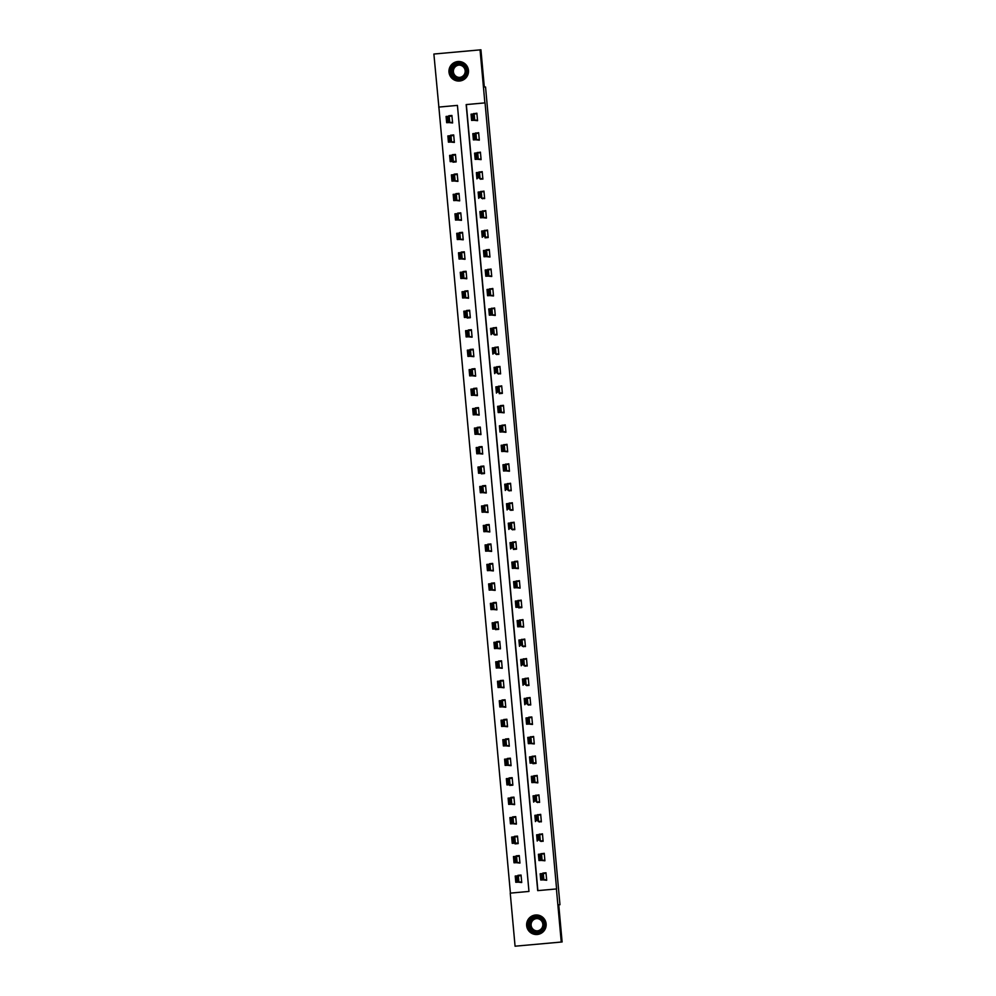 <?xml version="1.0" encoding="UTF-8"?>
<svg xmlns="http://www.w3.org/2000/svg" width="996" height="996" viewBox="0 0 996 996"><rect width="100%" height="100%" fill="white"/><g stroke="black" fill="none" stroke-linecap="round" stroke-linejoin="round"><path stroke-width="1.49" d="M459.368 81.037A9.773 9.773 88.4 0 1 458.509 80.987M468.456 70.392A9.773 9.773 88.4 0 1 459.007 81.049A9.773 9.773 88.4 0 1 448.997 72.16A9.773 9.773 88.4 0 1 458.446 61.503A9.773 9.773 88.4 0 1 468.456 70.392A9.711 9.711 -91.6 0 0 458.484 61.565A9.711 9.711 -91.6 0 0 449.084 72.16A9.711 9.711 -91.6 0 0 459.032 80.987A9.711 9.711 -91.6 0 0 468.431 70.392M536.184 934.46A9.773 9.773 -91.6 0 0 537.043 934.509M546.132 923.865A9.773 9.773 88.4 0 1 536.67 934.522A9.773 9.773 88.4 0 1 526.66 925.633A9.773 9.773 88.4 0 1 536.122 914.975A9.773 9.773 88.4 0 1 546.132 923.865M438.875 107.082L433.883 54.033L480.931 49.8L484.317 87.001L485.538 86.976L559.964 904.729L558.731 904.766L562.118 941.967L515.069 946.2L510.238 893.138L528.963 891.432L457.425 105.389L438.875 107.082L510.413 893.126M536.483 914.963A9.773 9.773 -91.6 0 0 535.636 915.063M558.744 904.841L559.964 904.729M476.885 113.307L474.793 113.507M451.923 115.586L448.835 116.208M453.69 135.058L450.603 135.68M455.471 154.542L452.383 155.152M457.239 174.014L454.151 174.636M459.019 193.485L455.919 194.108M460.787 212.97L457.699 213.58M462.555 232.442L459.467 233.064M464.335 251.926L461.235 252.536M466.103 271.398L463.016 272.02M467.871 290.869L464.783 291.492M469.651 310.354L466.564 310.964M471.419 329.825L468.332 330.448M473.2 349.297L470.1 349.92M474.968 368.781L471.88 369.392M476.735 388.253L473.648 388.876M478.516 407.738L475.416 408.348M480.284 427.209L477.196 427.832M482.052 446.681L478.964 447.304M483.832 466.165L480.744 466.775M485.6 485.637L482.512 486.26M487.368 505.109L484.28 505.731M489.148 524.593L486.06 525.203M490.916 544.065L487.828 544.688M492.696 563.549L489.596 564.159M494.464 583.021L491.377 583.631M496.232 602.493L493.145 603.115M498.012 621.977L494.912 622.587M499.78 641.449L496.693 642.071M501.548 660.921L498.461 661.543M503.329 680.405L500.241 681.015M505.097 699.877L502.009 700.499M506.877 719.361L503.777 719.971M508.645 738.833L505.557 739.443M510.413 758.305L507.325 758.927M512.193 777.789L509.093 778.399M513.961 797.261L510.873 797.883M515.729 816.732L512.641 817.355M517.509 836.217L514.422 836.827M519.277 855.688L516.189 856.311M521.045 875.173L517.957 875.783M546.007 872.894L542.92 873.517M544.239 853.423L542.148 853.609M542.471 833.938L540.38 834.138M540.691 814.467L538.599 814.653M538.923 794.982L536.832 795.182M537.143 775.511L535.051 775.697M535.375 756.039L533.283 756.225M533.607 736.554L531.515 736.754M531.827 717.083L528.739 717.705M530.059 697.611L527.967 697.798M528.291 678.127L526.199 678.326M526.51 658.655L524.419 658.842M524.743 639.171L522.651 639.37M522.962 619.699L520.871 619.885M521.194 600.227L519.103 600.414M519.426 580.743L517.335 580.942M517.646 561.271L514.559 561.893M515.878 541.799L513.787 541.986M514.11 522.315L512.019 522.514M512.33 502.843L510.238 503.03M510.562 483.371L508.47 483.558M508.794 463.887L506.703 464.074M507.014 444.415L504.922 444.602M505.246 424.931L503.154 425.13M503.466 405.459L500.378 406.082M501.698 385.987L499.606 386.174M499.93 366.503L497.838 366.702M498.149 347.031L496.058 347.218M496.382 327.56L494.29 327.746M494.614 308.075L492.522 308.262M492.833 288.603L490.742 288.79M491.065 269.119L488.974 269.318M489.285 249.647L486.197 250.27M487.517 230.176L485.425 230.362M485.749 210.691L483.658 210.891M483.969 191.22L481.877 191.406M482.201 171.748L480.109 171.935M480.433 152.264L478.341 152.45M478.653 132.792L476.561 132.978M518.543 882.195L521.717 882.543L521.045 875.048L517.92 875.335M516.775 862.723L519.949 863.059L519.265 855.576L516.152 855.85M514.994 843.239L515.057 843.873L518.181 843.587L517.497 836.092L514.372 836.379M513.226 823.767L516.401 824.103L515.716 816.62L512.604 816.907M511.458 804.295L514.633 804.631L513.948 797.136L510.836 797.423M509.678 784.811L509.74 785.446L512.865 785.159L512.181 777.664L509.056 777.951M507.91 765.339L511.085 765.675L510.4 758.193L507.288 758.466M506.142 745.867L509.317 746.203L508.632 738.708L505.507 738.995M504.362 726.383L507.537 726.731L506.864 719.237L503.739 719.523M502.594 706.911L505.769 707.247L505.084 699.765L501.972 700.039M500.814 687.439L504.001 687.775L503.316 680.28L500.191 680.567M499.046 667.955L502.221 668.291L501.548 660.809L498.423 661.095M497.278 648.483L500.453 648.819L499.768 641.324L496.655 641.611M495.498 628.999L495.56 629.634L498.685 629.348L498 621.853L494.875 622.139M493.73 609.527L496.904 609.863L496.22 602.381L493.107 602.655M491.962 590.055L495.137 590.391L494.452 582.897L491.327 583.183M490.181 570.571L493.356 570.92L492.684 563.425L489.559 563.711M488.414 551.099L491.588 551.435L490.904 543.953L487.791 544.227M486.646 531.627L489.82 531.964L489.136 524.469L486.011 524.755M484.865 512.143L488.04 512.479L487.368 504.997L484.243 505.283M483.097 492.671L486.272 493.008L485.587 485.513L482.475 485.799M481.317 473.187L481.379 473.822L484.504 473.536L483.819 466.041L480.695 466.327M479.549 453.715L482.724 454.052L482.039 446.569L478.927 446.855M477.781 434.244L480.956 434.58L480.271 427.085L477.159 427.371M476.001 414.759L479.176 415.108L478.503 407.613L475.378 407.899M474.233 395.288L477.408 395.624L476.723 388.141L473.61 388.415M472.465 375.816L475.64 376.152L474.955 368.657L471.83 368.943M470.685 356.331L473.859 356.68L473.187 349.185L470.062 349.471M468.917 336.86L472.092 337.196L471.407 329.701L468.294 329.987M467.136 317.375L467.199 318.01L470.324 317.724L469.639 310.229L466.514 310.515M465.369 297.904L468.543 298.24L467.871 290.757L464.746 291.044M463.601 278.432L466.775 278.768L466.091 271.273L462.978 271.559M461.82 258.948L465.008 259.296L464.323 251.801L461.198 252.088M460.052 239.476L463.227 239.812L462.542 232.329L459.43 232.603M458.285 220.004L461.459 220.34L460.775 212.845L457.65 213.132M456.504 200.52L459.679 200.868L459.007 193.373L455.882 193.66M454.736 181.048L457.911 181.384L457.226 173.889L454.114 174.176M452.968 161.564L453.018 162.199L456.143 161.912L455.458 154.417L452.333 154.704M451.188 142.092L454.363 142.428L453.69 134.946L450.565 135.232M449.42 122.62L452.595 122.956L451.91 115.461L448.798 115.748M480.047 49.825L484.878 102.887L466.165 104.592L537.703 890.636L556.59 888.93L485.052 102.887L466.34 104.58L537.877 890.623M543.505 879.929L546.68 880.265L545.995 872.77L542.882 873.056M541.737 860.444L544.912 860.793L544.227 853.298L541.152 854.033M539.957 840.973L543.131 841.309L542.459 833.826L539.371 834.561M538.189 821.501L541.363 821.837L540.679 814.342L537.603 815.077M536.421 802.017L539.595 802.365L538.911 794.87L535.836 795.605M534.64 782.545L537.815 782.881L537.143 775.386L534.055 776.133M532.872 763.061L532.922 763.695L536.047 763.409L535.362 755.914L532.287 756.649M531.092 743.589L534.279 743.925L533.595 736.442L530.519 737.177M529.324 724.117L532.499 724.453L531.814 716.958L528.702 717.245M527.556 704.633L530.731 704.981L530.046 697.486L526.971 698.221M525.776 685.161L528.951 685.497L528.278 678.015L525.191 678.749M524.008 665.689L527.183 666.025L526.498 658.53L523.423 659.265M522.24 646.205L525.415 646.553L524.73 639.058L521.655 639.793M520.46 626.733L523.635 627.069L522.962 619.574L519.875 620.321M518.692 607.249L518.742 607.884L521.867 607.597L521.182 600.102L518.107 600.837M516.912 587.777L520.099 588.113L519.414 580.631L516.339 581.365M515.144 568.305L518.318 568.641L517.646 561.146L514.521 561.433M513.376 548.821L513.426 549.456L516.551 549.17L515.866 541.675L512.791 542.409M511.595 529.349L514.783 529.685L514.098 522.203L511.01 522.937M509.828 509.877L513.002 510.213L512.317 502.719L509.242 503.453M508.06 490.393L511.234 490.742L510.55 483.247L507.474 483.981M506.279 470.921L509.454 471.257L508.782 463.775L505.694 464.51M504.511 451.449L507.686 451.786L507.001 444.291L503.926 445.025M502.743 431.965L505.918 432.301L505.233 424.819L502.158 425.553M500.963 412.493L504.138 412.83L503.466 405.335L500.341 405.621M499.195 393.009L499.245 393.644L502.37 393.358L501.685 385.863L498.61 386.597M497.415 373.537L500.602 373.874L499.917 366.391L496.842 367.126M495.647 354.066L498.822 354.402L498.137 346.907L495.062 347.641M493.879 334.581L497.054 334.93L496.369 327.435L493.294 328.17M492.099 315.11L495.273 315.446L494.601 307.963L491.514 308.698M490.331 295.638L493.506 295.974L492.821 288.479L489.746 289.214M488.563 276.153L491.738 276.49L491.053 269.007L487.978 269.742M486.783 256.682L489.957 257.018L489.285 249.523L486.16 249.809M485.015 237.197L485.064 237.832L488.189 237.546L487.505 230.051L484.43 230.786M483.234 217.726L486.422 218.062L485.737 210.579L482.662 211.314M481.466 198.254L484.641 198.59L483.956 191.095L480.881 191.83M479.699 178.77L482.873 179.118L482.189 171.623L479.113 172.358M477.918 159.298L481.105 159.634L480.421 152.151L477.333 152.886M476.15 139.826L479.325 140.162L478.64 132.667L475.565 133.402M474.382 120.342L477.557 120.678L476.872 113.195L473.797 113.93M562.118 941.967L515.069 946.2M556.415 888.93L561.246 941.992M457.425 105.389L438.701 107.095M542.185 853.983L541.102 853.584M540.405 834.511L539.334 834.1M541.04 841.508L543.081 840.749M538.637 815.027L537.566 814.628M539.272 822.024L541.314 821.277M536.869 795.555L535.786 795.157M537.504 802.552L539.546 801.805M535.089 776.071L534.018 775.672M533.321 756.599L532.25 756.201M531.54 737.127L530.47 736.729M528.005 698.171L526.921 697.773M528.639 705.168L530.681 704.421M526.224 678.699L525.153 678.288M526.859 685.696L528.901 684.937M524.456 659.215L523.386 658.817M525.091 666.212L527.133 665.465M522.688 639.743L521.605 639.345M523.323 646.74L525.365 645.993M520.908 620.259L519.837 619.861M519.14 600.787L518.069 600.389M517.36 581.315L516.289 580.917M513.824 542.359L512.753 541.961M514.459 549.356L516.501 548.609M512.044 522.888L510.973 522.477M512.691 529.884L514.72 529.125M510.276 503.403L509.205 503.005M510.911 510.4L512.952 509.653M508.508 483.932L507.425 483.533M509.143 490.928L511.185 490.181M506.727 464.447L505.657 464.049M504.96 444.975L503.889 444.577M503.192 425.504L502.109 425.105M499.643 386.548L498.573 386.149M500.278 393.545L502.32 392.798M497.863 367.076L496.792 366.665M498.51 374.073L500.54 373.313M496.095 347.592L495.024 347.193M496.73 354.588L498.772 353.841M494.327 328.12L493.244 327.721M494.962 335.117L497.004 334.37M492.547 308.636L491.476 308.237M490.779 289.164L489.708 288.765M489.011 269.692L487.928 269.294M485.463 230.736L484.392 230.337M486.098 237.733L488.14 236.986M483.683 211.264L482.612 210.853M481.915 191.78L480.844 191.381M482.55 198.777L484.591 198.03M480.147 172.308L479.076 171.91M480.782 179.305L482.823 178.558M478.366 152.824L477.296 152.425M476.598 133.352L475.528 132.954M474.831 113.88L473.747 113.482M457.961 61.59A9.773 9.773 88.4 0 1 458.807 61.503M546.63 879.642L540.741 880.003L546.63 879.705M541.55 878.982L540.741 880.003L540.181 873.766L543.293 873.48L543.866 879.717L542.795 878.87L542.397 874.5L541.152 874.613L541.55 878.982L542.795 878.87M546.057 873.392L543.293 873.48L542.397 874.5M540.181 873.766L541.152 874.613M521.667 881.908L515.791 882.282L515.218 876.032L521.095 875.671M521.667 881.983L515.791 882.282L517.833 881.136L517.434 876.766L516.189 876.891L516.588 881.261M517.434 876.766L518.331 875.745L518.904 881.995L517.833 881.136M516.189 876.891L515.218 876.032M531.553 917.826A8.466 8.454 88.4 0 1 543.343 919.868A8.466 8.454 88.4 0 1 541.301 931.658A8.466 8.454 88.4 0 1 529.511 929.629A8.466 8.454 88.4 0 1 531.553 917.826M540.953 931.148A7.831 7.831 -91.6 0 0 536.221 916.918A7.831 7.831 -91.6 0 0 529.013 927.214A7.831 7.831 -91.6 0 0 540.953 931.148M537.13 930.887A6.175 6.163 88.4 0 1 533.682 919.682A6.175 6.163 88.4 0 1 536.782 918.573M533.121 919.694A6.175 6.163 88.4 0 1 542.534 922.794A6.175 6.163 88.4 0 1 536.856 930.899A6.175 6.163 88.4 0 1 533.121 919.694M530.831 916.806A9.711 9.711 -91.6 0 0 536.707 934.46A9.711 9.711 -91.6 0 0 545.646 921.673A9.711 9.711 -91.6 0 0 530.831 916.806M536.707 934.46L537.404 934.435A9.711 9.711 -91.6 0 0 537.877 934.41M537.33 915.013A9.711 9.711 -91.6 0 0 536.856 915.013L536.147 915.038M467.174 70.517A8.466 8.454 88.4 0 1 459.517 79.705A8.466 8.454 88.4 0 1 450.329 72.048A8.466 8.454 88.4 0 1 457.986 62.848A8.466 8.454 88.4 0 1 467.174 70.517M450.976 71.986A7.831 7.831 -91.6 0 0 458.994 79.107A7.831 7.831 -91.6 0 0 466.576 70.567A7.831 7.831 -91.6 0 0 458.546 63.445A7.831 7.831 -91.6 0 0 450.976 71.986M459.467 77.427A6.175 6.163 88.4 0 1 453.417 71.812A6.175 6.163 88.4 0 1 459.106 65.101M465.157 70.716A6.175 6.163 88.4 0 1 459.181 77.439A6.175 6.163 88.4 0 1 452.869 71.824A6.175 6.163 88.4 0 1 458.832 65.101A6.175 6.163 88.4 0 1 465.157 70.716M459.654 61.54A9.711 9.711 -91.6 0 0 459.181 61.54L458.484 61.565M459.032 80.987L459.729 80.975A9.711 9.711 -91.6 0 0 460.202 80.95M544.849 860.171L538.973 860.532L544.862 860.233M539.782 859.511L538.973 860.532L538.4 854.282L541.525 853.995L542.098 860.245L541.027 859.399L540.629 855.029L539.384 855.141L539.782 859.511L541.027 859.399M544.289 853.921L541.525 853.995L540.629 855.029M538.4 854.282L539.384 855.141M543.081 840.686L540.99 840.948M538.002 840.026L537.205 841.047L536.632 834.81L539.757 834.524L540.318 840.761L539.259 839.914L538.861 835.544L537.603 835.656L538.002 840.026L539.259 839.914M542.509 834.449L539.757 834.524L538.861 835.544M536.632 834.81L537.603 835.656M519.887 862.436L514.011 862.797L513.45 856.56L519.327 856.199M519.9 862.499L514.011 862.797L516.065 861.665L515.667 857.295L514.422 857.407L514.82 861.777M515.667 857.295L516.563 856.274L517.136 862.511L516.065 861.665M514.422 857.407L513.45 856.56M513.04 842.305L514.297 842.193L513.899 837.823L512.654 837.935L513.04 842.305L512.243 843.326L518.132 843.027L512.243 843.326L511.67 837.076L517.547 836.715M513.899 837.823L514.795 836.802L515.355 843.039L514.297 842.193M512.654 837.935L511.67 837.076M541.301 821.214L539.222 821.463M536.234 820.555L535.425 821.576L534.864 815.326L537.977 815.052L538.55 821.289L537.479 820.443L537.081 816.073L535.836 816.185L536.234 820.555L537.479 820.443M540.741 814.965L537.977 815.052L537.081 816.073M534.864 815.326L535.836 816.185M539.533 801.73L537.454 801.992M534.466 801.083L533.657 802.091L533.084 795.854L536.209 795.567L536.769 801.817L535.711 800.958L535.313 796.588L534.068 796.713L534.466 801.083L535.711 800.958M538.961 795.493L536.209 795.567L535.313 796.588M533.084 795.854L534.068 796.713M537.765 782.258L531.876 782.619L537.765 782.321M532.686 781.599L531.876 782.619L531.316 776.382L534.429 776.096L535.001 782.333L533.931 781.487L533.532 777.117L532.287 777.229L532.686 781.599L533.931 781.487M537.193 776.021L534.429 776.096L533.532 777.117M531.316 776.382L532.287 777.229M511.272 822.821L512.517 822.708L512.118 818.339L510.873 818.451L511.272 822.821L510.462 823.841L516.351 823.555L510.462 823.841L509.902 817.604L515.779 817.243M512.118 818.339L513.015 817.318L513.587 823.568L512.517 822.708M510.873 818.451L509.902 817.604M509.504 803.349L510.749 803.237L510.35 798.867L509.105 798.979L509.504 803.349L508.695 804.37L514.583 804.071L508.695 804.37L508.122 798.132L514.011 797.771M510.35 798.867L511.247 797.846L511.82 804.083L510.749 803.237M509.105 798.979L508.122 798.132M507.723 783.877L508.981 783.765L508.583 779.395L507.325 779.507L507.723 783.877L506.927 784.898L512.803 784.599L506.927 784.898L506.354 778.648L512.23 778.287M508.583 779.395L509.479 778.362L510.039 784.611L508.981 783.765M507.325 779.507L506.354 778.648M511.035 765.053L505.146 765.414L504.586 759.176L510.462 758.815M511.035 765.115L505.146 765.414L507.201 764.281L506.802 759.911L505.557 760.023L505.956 764.393M506.802 759.911L507.699 758.89L508.271 765.127L507.201 764.281M505.557 760.023L504.586 759.176M509.255 745.581L503.378 745.942L502.806 739.704L508.695 739.331M509.267 745.643L503.378 745.942L505.433 744.809L505.034 740.439L503.789 740.551L504.188 744.921M505.034 740.439L505.931 739.418L506.503 745.655L505.433 744.809M503.789 740.551L502.806 739.704M507.487 726.096L501.611 726.47L501.038 720.22L506.914 719.859M507.487 726.171L501.611 726.47L503.652 725.325L503.266 720.955L502.009 721.079L502.407 725.449M503.266 720.955L504.163 719.934L504.723 726.184L503.652 725.325M502.009 721.079L501.038 720.22M505.707 706.625L499.83 706.986L499.27 700.748L505.146 700.387M505.719 706.687L499.83 706.986L501.884 705.853L501.486 701.483L500.241 701.595L500.639 705.965M501.486 701.483L502.382 700.462L502.955 706.699L501.884 705.853M500.241 701.595L499.27 700.748M498.859 686.493L500.117 686.381L499.718 682.011L498.473 682.123L498.859 686.493L498.062 687.514L503.951 687.215L498.062 687.514L497.49 681.264L503.366 680.903M499.718 682.011L500.615 680.99L501.175 687.228L500.117 686.381M498.473 682.123L497.49 681.264M497.091 667.009L498.336 666.897L497.938 662.527L496.693 662.651L497.091 667.009L496.282 668.03L502.171 667.743L496.282 668.03L495.722 661.792L501.598 661.431M497.938 662.527L498.834 661.506L499.407 667.756L498.336 666.897M496.693 662.651L495.722 661.792M500.39 648.197L494.514 648.558L493.941 642.32L499.83 641.959M495.323 647.537L496.568 647.425L496.17 643.055L494.925 643.167L495.323 647.537L494.514 648.558L500.403 648.234M496.17 643.055L497.066 642.034L497.639 648.272L496.568 647.425M494.925 643.167L493.941 642.32M493.543 628.065L494.8 627.953L494.402 623.583L493.145 623.695L493.543 628.065L492.746 629.086L498.623 628.787L492.746 629.086L492.173 622.836L498.05 622.475M494.402 623.583L495.298 622.55L495.859 628.8L494.8 627.953M493.145 623.695L492.173 622.836M496.855 609.241L490.966 609.602L490.406 603.364L496.282 603.003M496.855 609.303L490.966 609.602L493.02 608.469L492.622 604.099L491.377 604.211L491.775 608.581M492.622 604.099L493.518 603.078L494.091 609.328L493.02 608.469M491.377 604.211L490.406 603.364M495.074 589.769L489.198 590.13L488.625 583.893L494.514 583.519M495.087 589.831L489.198 590.13L491.252 588.997L490.854 584.627L489.609 584.739L490.007 589.109M490.854 584.627L491.75 583.606L492.323 589.844L491.252 588.997M489.609 584.739L488.625 583.893M493.306 570.285L487.43 570.658L486.857 564.408L492.734 564.047M493.306 570.359L487.43 570.658L489.484 569.525L489.086 565.155L487.828 565.267L488.227 569.637M489.086 565.155L489.982 564.122L490.542 570.372L489.484 569.525M487.828 565.267L486.857 564.408M491.538 550.813L485.65 551.174L485.089 544.937L490.966 544.575M491.538 550.875L485.65 551.174L487.704 550.041L487.305 545.671L486.06 545.783L486.459 550.153M487.305 545.671L488.202 544.65L488.775 550.888L487.704 550.041M486.06 545.783L485.089 544.937M484.691 530.681L485.936 530.569L485.538 526.199L484.293 526.311L484.691 530.681L483.882 531.702L489.771 531.403L483.882 531.702L483.309 525.452L489.198 525.091M485.538 526.199L486.434 525.178L486.994 531.416L485.936 530.569M484.293 526.311L483.309 525.452M482.911 511.209L484.156 511.085L483.757 506.715L482.512 506.84L482.911 511.209L482.114 512.218L487.99 511.932L482.114 512.218L481.541 505.98L487.418 505.619M483.757 506.715L484.654 505.694L485.226 511.944L484.156 511.085M482.512 506.84L481.541 505.98M481.143 491.725L482.388 491.613L481.989 487.243L480.744 487.355L481.143 491.725L480.333 492.746L486.222 492.447L480.333 492.746L479.773 486.509L485.65 486.148M481.989 487.243L482.886 486.222L483.458 492.46L482.388 491.613M480.744 487.355L479.773 486.509M479.362 472.253L480.62 472.141L480.221 467.771L478.964 467.883L479.362 472.253L478.566 473.274L484.454 472.976L478.566 473.274L477.993 467.024L483.869 466.663M480.221 467.771L481.118 466.738L481.678 472.988L480.62 472.141M478.964 467.883L477.993 467.024M535.985 762.787L530.109 763.148L535.997 762.849M530.918 762.127L530.109 763.148L529.536 756.898L532.661 756.624L533.234 762.861L532.163 762.015L531.764 757.645L530.519 757.757L530.918 762.127L532.163 762.015M535.425 756.537L532.661 756.624L531.764 757.645M529.536 756.898L530.519 757.757M534.217 743.302L528.341 743.663L534.217 743.377M529.137 742.643L528.341 743.663L527.768 737.426L530.893 737.14L531.453 743.39L530.395 742.53L529.997 738.161L528.739 738.273L529.137 742.643L530.395 742.53M533.644 737.065L530.893 737.14L529.997 738.161M527.768 737.426L528.739 738.273M532.449 723.831L526.56 724.192L532.449 723.893M527.37 723.171L526.56 724.192L526 717.954L529.113 717.668L529.685 723.905L528.615 723.059L528.216 718.689L526.971 718.801L527.37 723.171L528.615 723.059M531.876 717.581L529.113 717.668L528.216 718.689M526 717.954L526.971 718.801M530.669 704.359L528.59 704.608M525.602 703.699L524.792 704.72L524.22 698.47L527.345 698.184L527.917 704.433L526.847 703.587L526.448 699.217L525.203 699.329L525.602 703.699L526.847 703.587M530.109 698.109L527.345 698.184L526.448 699.217M524.22 698.47L525.203 699.329M528.901 684.875L526.809 685.136M523.821 684.215L523.025 685.236L522.452 678.998L525.577 678.712L526.137 684.949L525.079 684.103L524.68 679.733L523.423 679.845L523.821 684.215L525.079 684.103M528.328 678.637L525.577 678.712L524.68 679.733M522.452 678.998L523.423 679.845M527.133 665.403L525.041 665.652M522.053 664.743L521.244 665.764L520.684 659.514L523.796 659.24L524.369 665.477L523.298 664.631L522.9 660.261L521.655 660.373L522.053 664.743L523.298 664.631M526.56 659.153L523.796 659.24L522.9 660.261M520.684 659.514L521.655 660.373M525.353 645.918L523.274 646.18M520.286 645.271L519.476 646.292L518.904 640.042L522.029 639.756L522.601 646.006L521.53 645.147L521.132 640.777L519.887 640.901L520.286 645.271L521.53 645.147M524.792 639.681L522.029 639.756L521.132 640.777M518.904 640.042L519.887 640.901M523.585 626.447L517.708 626.808L523.585 626.509M518.505 625.787L517.708 626.808L517.136 620.57L520.261 620.284L520.821 626.521L519.75 625.675L519.364 621.305L518.107 621.417L518.505 625.787L519.75 625.675M523.012 620.209L520.261 620.284L519.364 621.305M517.136 620.57L518.107 621.417M521.804 606.975L515.928 607.336L521.817 607.037M516.737 606.315L515.928 607.336L515.368 601.086L518.48 600.812L519.053 607.05L517.982 606.203L517.584 601.833L516.339 601.945L516.737 606.315L517.982 606.203M521.244 600.725L518.48 600.812L517.584 601.833M515.368 601.086L516.339 601.945M520.037 587.491L514.16 587.852L520.049 587.565M514.957 586.831L514.16 587.852L513.587 581.614L516.712 581.328L517.273 587.578L516.214 586.719L515.816 582.349L514.571 582.461L514.957 586.831L516.214 586.719M519.464 581.253L516.712 581.328L515.816 582.349M513.587 581.614L514.571 582.461M518.269 568.019L512.38 568.38L518.269 568.081M513.189 567.359L512.38 568.38L511.82 562.142L514.932 561.856L515.505 568.094L514.434 567.247L514.036 562.877L512.791 562.989L513.189 567.359L514.434 567.247M517.696 561.781L514.932 561.856L514.036 562.877M511.82 562.142L512.791 562.989M516.488 548.547L514.409 548.796M511.421 547.887L510.612 548.908L510.039 542.658L513.164 542.372L513.737 548.622L512.666 547.775L512.268 543.405L511.023 543.517L511.421 547.887L512.666 547.775M515.928 542.297L513.164 542.372L512.268 543.405M510.039 542.658L511.023 543.517M514.72 529.063L512.629 529.324M509.641 528.403L508.844 529.424L508.271 523.186L511.396 522.9L511.956 529.137L510.898 528.291L510.5 523.921L509.242 524.033L509.641 528.403L510.898 528.291M514.148 522.825L511.396 522.9L510.5 523.921M508.271 523.186L509.242 524.033M512.952 509.591L510.861 509.84M507.873 508.931L507.064 509.952L506.503 503.715L509.616 503.428L510.189 509.666L509.118 508.819L508.719 504.449L507.474 504.561L507.873 508.931L509.118 508.819M512.38 503.341L509.616 503.428L508.719 504.449M506.503 503.715L507.474 504.561M511.172 490.107L509.093 490.368M506.105 489.459L505.296 490.48L504.723 484.23L507.848 483.944L508.421 490.194L507.35 489.335L506.952 484.965L505.707 485.089L506.105 489.459L507.35 489.335M510.612 483.869L507.848 483.944L506.952 484.965M504.723 484.23L505.707 485.089M509.404 470.635L503.528 470.996L509.404 470.697M504.325 469.975L503.528 470.996L502.955 464.759L506.08 464.472L506.64 470.71L505.57 469.863L505.184 465.493L503.926 465.605L504.325 469.975L505.57 469.863M508.832 464.397L506.08 464.472L505.184 465.493M502.955 464.759L503.926 465.605M507.624 451.163L501.747 451.524L507.636 451.225M502.557 450.503L501.747 451.524L501.187 445.274L504.3 445L504.872 451.238L503.802 450.391L503.403 446.021L502.158 446.133L502.557 450.503L503.802 450.391M507.064 444.913L504.3 445L503.403 446.021M501.187 445.274L502.158 446.133M505.856 431.679L499.98 432.04L505.868 431.754M500.789 431.019L499.98 432.04L499.407 425.802L502.532 425.516L503.092 431.766L502.034 430.907L501.635 426.537L500.39 426.649L500.789 431.019L502.034 430.907M505.283 425.441L502.532 425.516L501.635 426.537M499.407 425.802L500.39 426.649M504.088 412.207L498.199 412.568L504.088 412.269M499.008 411.547L498.199 412.568L497.639 406.331L500.751 406.044L501.324 412.282L500.253 411.435L499.855 407.065L498.61 407.177L499.008 411.547L500.253 411.435M503.515 405.97L500.751 406.044L499.855 407.065M497.639 406.331L498.61 407.177M502.308 392.735L500.229 392.984M497.241 392.075L496.431 393.096L495.859 386.846L498.984 386.56L499.556 392.81L498.486 391.963L498.087 387.593L496.842 387.705L497.241 392.075L498.486 391.963M501.747 386.485L498.984 386.56L498.087 387.593M495.859 386.846L496.842 387.705M482.674 453.429L476.785 453.79L476.225 447.553L482.101 447.192M482.674 453.491L476.785 453.79L478.839 452.657L478.441 448.287L477.196 448.399L477.594 452.769M478.441 448.287L479.337 447.266L479.91 453.516L478.839 452.657M477.196 448.399L476.225 447.553M480.894 433.957L475.017 434.318L474.445 428.081L480.333 427.707M480.906 434.019L475.017 434.318L477.072 433.185L476.673 428.815L475.428 428.927L475.827 433.297M476.673 428.815L477.57 427.794L478.142 434.032L477.072 433.185M475.428 428.927L474.445 428.081M479.126 414.473L473.249 414.846L472.677 408.597L478.553 408.236M479.126 414.548L473.249 414.846L475.304 413.714L474.905 409.344L473.648 409.456L474.046 413.826M474.905 409.344L475.802 408.31L476.362 414.56L475.304 413.714M473.648 409.456L472.677 408.597M477.358 395.001L471.469 395.362L470.909 389.125L476.785 388.764M477.358 395.063L476.449 395.126L477.358 395.039M477.358 395.076L471.469 395.362L473.523 394.229L473.125 389.859L471.88 389.971L472.278 394.341M473.125 389.859L474.021 388.838L474.594 395.076L473.523 394.229M471.88 389.971L470.909 389.125M500.54 373.251L498.448 373.512M495.46 372.591L494.663 373.612L494.091 367.375L497.216 367.088L497.776 373.326L496.718 372.479L496.319 368.109L495.062 368.221L495.46 372.591L496.718 372.479M499.967 367.014L497.216 367.088L496.319 368.109M494.091 367.375L495.062 368.221M498.772 353.779L496.68 354.028M493.692 353.119L492.883 354.14L492.323 347.903L495.435 347.616L496.008 353.854L494.937 353.007L494.539 348.637L493.294 348.749L493.692 353.119L494.937 353.007M498.199 347.529L495.435 347.616L494.539 348.637M492.323 347.903L493.294 348.749M496.992 334.295L494.912 334.556M491.924 333.648L491.115 334.668L490.542 328.419L493.667 328.132L494.24 334.382L493.169 333.523L492.771 329.166L491.526 329.278L491.924 333.648L493.169 333.523M496.431 328.058L493.667 328.132L492.771 329.166M490.542 328.419L491.526 329.278M495.224 314.823L489.347 315.184L495.224 314.885M490.144 314.163L489.347 315.184L488.775 308.947L491.9 308.66L492.46 314.898L491.402 314.051L491.003 309.681L489.746 309.793L490.144 314.163L491.402 314.051M494.651 308.586L491.9 308.66L491.003 309.681M488.775 308.947L489.746 309.793M493.456 295.351L487.567 295.712L493.456 295.414M488.376 294.692L487.567 295.712L487.007 289.463L490.119 289.189L490.692 295.426L489.621 294.579L489.223 290.209L487.978 290.322L488.376 294.692L489.621 294.579M492.883 289.101L490.119 289.189L489.223 290.209M487.007 289.463L487.978 290.322M491.675 275.867L485.799 276.228L491.688 275.942M486.608 275.207L485.799 276.228L485.226 269.991L488.351 269.704L488.912 275.954L487.853 275.095L487.455 270.725L486.21 270.85L486.608 275.207L487.853 275.095M491.115 269.63L488.351 269.704L487.455 270.725M485.226 269.991L486.21 270.85M489.908 256.395L484.031 256.756L489.908 256.458M484.828 255.735L484.031 256.756L483.458 250.519L486.571 250.233L487.144 256.47L486.073 255.623L485.675 251.253L484.43 251.366L484.828 255.735L486.073 255.623M489.335 250.158L486.571 250.233L485.675 251.253M483.458 250.519L484.43 251.366M488.127 236.924L486.048 237.173M483.06 236.264L482.251 237.285L481.69 231.035L484.803 230.748L485.376 236.998L484.305 236.152L483.907 231.782L482.662 231.894L483.06 236.264L484.305 236.152M487.567 230.674L484.803 230.748L483.907 231.782M481.69 231.035L482.662 231.894M470.51 374.87L471.755 374.757L471.357 370.388L470.112 370.5L470.51 374.87L469.701 375.89L475.59 375.592L469.701 375.89L469.128 369.641L475.017 369.279M471.357 370.388L472.253 369.367L472.826 375.604L471.755 374.757M470.112 370.5L469.128 369.641M468.73 355.398L469.975 355.273L469.589 350.903L468.332 351.028L468.73 355.398L467.933 356.406L473.81 356.12L467.933 356.406L467.361 350.169L473.237 349.808M469.589 350.903L470.486 349.882L471.046 356.132L469.975 355.273M468.332 351.028L467.361 350.169M466.962 335.913L468.207 335.801L467.809 331.431L466.564 331.544L466.962 335.913L466.153 336.934L472.042 336.636L466.153 336.934L465.593 330.697L471.469 330.336M467.809 331.431L468.705 330.411L469.278 336.648L468.207 335.801M466.564 331.544L465.593 330.697M465.182 316.442L466.439 316.33L466.041 311.96L464.796 312.072L465.182 316.442L464.385 317.463L470.274 317.164L464.385 317.463L463.812 311.213L469.689 310.852M466.041 311.96L466.937 310.939L467.498 317.176L466.439 316.33M464.796 312.072L463.812 311.213M468.494 297.617L462.605 297.978L462.044 291.741L467.921 291.38M468.494 297.68L462.605 297.978L464.659 296.845L464.261 292.475L463.016 292.587L463.414 296.957M464.261 292.475L465.157 291.454L465.73 297.704L464.659 296.845M463.016 292.587L462.044 291.741M466.713 278.145L460.837 278.507L460.264 272.269L466.153 271.896M466.726 278.208L460.837 278.507L462.891 277.374L462.493 273.004L461.248 273.116L461.646 277.486M462.493 273.004L463.389 271.983L463.962 278.22L462.891 277.374M461.248 273.116L460.264 272.269M464.945 258.674L459.069 259.035L458.496 252.785L464.373 252.424M464.945 258.736L459.069 259.035L461.123 257.902L460.725 253.532L459.467 253.644L459.866 258.014M460.725 253.532L461.621 252.498L462.181 258.748L461.123 257.902M459.467 253.644L458.496 252.785M463.177 239.189L457.289 239.55L456.728 233.313L462.605 232.952M463.177 239.252L462.269 239.314L463.177 239.227M463.177 239.264L457.289 239.55L459.343 238.418L458.944 234.048L457.699 234.16L458.098 238.53M458.944 234.048L459.841 233.027L460.413 239.264L459.343 238.418M457.699 234.16L456.728 233.313M486.359 217.439L480.483 217.8L486.372 217.501M481.28 216.779L480.483 217.8L479.91 211.563L483.035 211.276L483.595 217.526L482.537 216.667L482.139 212.297L480.894 212.409L481.28 216.779L482.537 216.667M485.787 211.202L483.035 211.276L482.139 212.297M479.91 211.563L480.894 212.409M456.33 219.058L457.575 218.946L457.176 214.576L455.931 214.688L456.33 219.058L455.521 220.079L461.409 219.78L455.521 220.079L454.948 213.829L460.837 213.468M457.176 214.576L458.073 213.555L458.646 219.792L457.575 218.946M455.931 214.688L454.948 213.829M484.591 197.967L482.5 198.216M479.512 197.308L478.703 198.329L478.142 192.091L481.255 191.805L481.827 198.042L480.757 197.196L480.358 192.826L479.113 192.938L479.512 197.308L480.757 197.196M484.019 191.718L481.255 191.805L480.358 192.826M478.142 192.091L479.113 192.938M454.55 199.586L455.807 199.461L455.409 195.091L454.151 195.216L454.55 199.586L453.753 200.607L459.629 200.308L453.753 200.607L453.18 194.357L459.056 193.996M455.409 195.091L456.305 194.071L456.865 200.321L455.807 199.461M454.151 195.216L453.18 194.357M482.811 178.483L480.732 178.745M477.744 177.836L476.935 178.857L476.362 172.607L479.487 172.32L480.06 178.57L478.989 177.724L478.59 173.354L477.345 173.466L477.744 177.836L478.989 177.724M482.251 172.246L479.487 172.32L478.59 173.354M476.362 172.607L477.345 173.466M452.782 180.102L454.027 179.99L453.628 175.62L452.383 175.732L452.782 180.102L451.972 181.123L457.861 180.824L451.972 181.123L451.412 174.885L457.289 174.524M453.628 175.62L454.525 174.599L455.097 180.836L454.027 179.99M452.383 175.732L451.412 174.885M481.043 159.011L475.167 159.372L481.043 159.074M475.964 158.352L475.167 159.372L474.594 153.135L477.719 152.849L478.279 159.086L477.221 158.239L476.823 153.87L475.565 153.982L475.964 158.352L477.221 158.239M480.47 152.774L477.719 152.849L476.823 153.87M474.594 153.135L475.565 153.982M451.014 160.63L452.259 160.518L451.86 156.148L450.615 156.26L451.014 160.63L450.204 161.651L456.093 161.352L450.204 161.651L449.632 155.401L455.508 155.04M451.86 156.148L452.757 155.127L453.317 161.364L452.259 160.518M450.615 156.26L449.632 155.401M479.275 139.54L473.386 139.901L479.275 139.602M474.196 138.88L473.386 139.901L472.826 133.651L475.939 133.377L476.511 139.614L475.441 138.768L475.042 134.398L473.797 134.51L474.196 138.88L475.441 138.768M478.703 133.29L475.939 133.377L475.042 134.398M472.826 133.651L473.797 134.51M454.313 141.806L448.424 142.167L447.864 135.929L453.74 135.568M454.313 141.868L448.424 142.167L450.478 141.034L450.08 136.664L448.835 136.776L449.233 141.146M450.08 136.664L450.976 135.643L451.549 141.893L450.478 141.034M448.835 136.776L447.864 135.929M477.495 120.055L471.618 120.416L477.507 120.13M472.428 119.408L471.618 120.416L471.046 114.179L474.171 113.893L474.743 120.143L473.673 119.283L473.274 114.914L472.029 115.038L472.428 119.408L473.673 119.283M476.935 113.818L474.171 113.893L473.274 114.914M471.046 114.179L472.029 115.038M452.533 122.334L446.656 122.695L446.084 116.457L451.972 116.096M452.545 122.396L446.656 122.695L448.71 121.562L448.312 117.192L447.067 117.304L447.465 121.674M448.312 117.192L449.208 116.171L449.781 122.408L448.71 121.562M447.067 117.304L446.084 116.457M536.757 932.58A7.831 7.831 88.4 0 1 532.113 918.337A7.831 7.831 88.4 0 1 536.309 916.905M541.015 930.936A7.582 7.57 -91.6 0 0 542.832 920.366A7.582 7.57 -91.6 0 0 532.275 918.549A7.582 7.57 -91.6 0 0 530.457 929.106A7.582 7.57 -91.6 0 0 541.015 930.936M459.081 79.107A7.831 7.831 88.4 0 1 451.151 71.986A7.831 7.831 88.4 0 1 458.646 63.445M451.425 71.961A7.582 7.57 -91.6 0 0 459.654 78.821A7.582 7.57 -91.6 0 0 466.514 70.579A7.582 7.57 -91.6 0 0 458.285 63.719A7.582 7.57 -91.6 0 0 451.425 71.961"/></g></svg>
